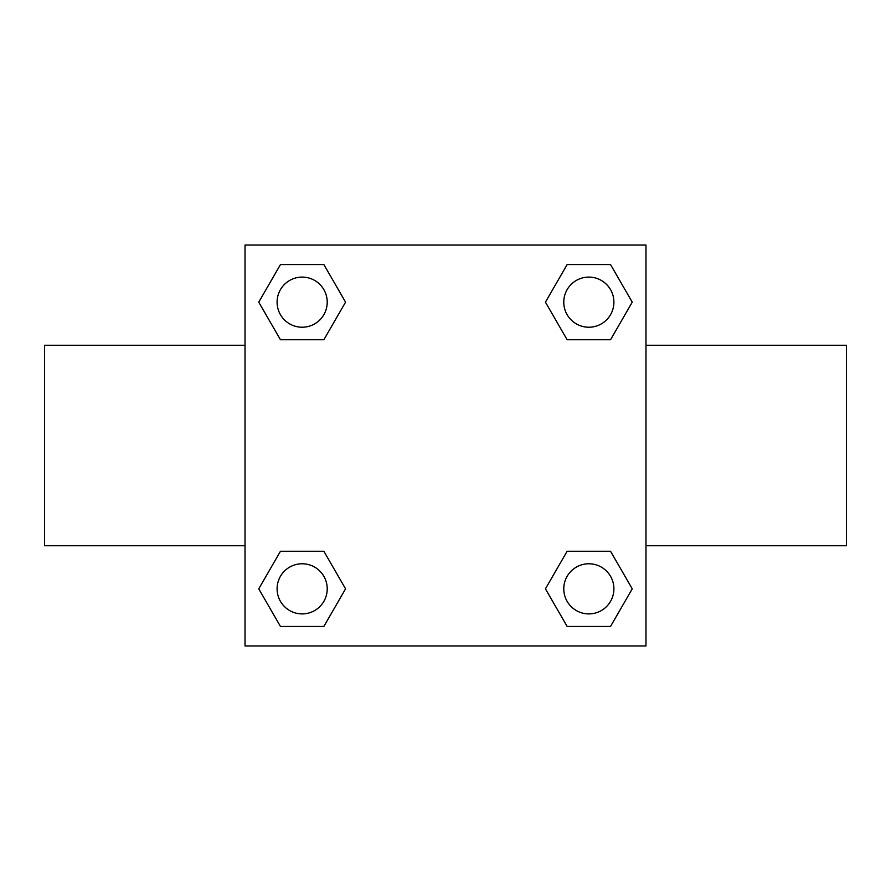 <?xml version="1.0" encoding="UTF-8"?>
<svg xmlns="http://www.w3.org/2000/svg" width="891" height="891" viewBox="0 0 891 891"><rect width="100%" height="100%" fill="white"/><g stroke="black" fill="none" stroke-linecap="round" stroke-linejoin="round"><path stroke-width="1.34" d="M323.867 339.749L280.453 339.749L258.758 302.16L280.453 264.571L323.867 264.571L345.563 302.16L323.867 339.749L280.453 339.749L313.164 339.749M313.164 551.251L323.867 551.251L345.563 588.84L323.867 626.429L280.453 626.429L258.758 588.84L280.453 551.251L323.867 551.251M577.836 339.749L567.133 339.749L545.437 302.16L567.133 264.571L610.547 264.571L632.242 302.16L610.547 339.749L567.133 339.749M567.133 551.251L610.547 551.251L632.242 588.84L610.547 626.429L567.133 626.429L545.437 588.84L567.133 551.251L610.547 551.251L577.836 551.251M645.975 545.737L846.45 545.737L846.45 345.262L645.975 345.262M245.025 345.262L44.55 345.262L44.55 545.737L245.025 545.737M245.025 245.025L645.975 245.025L645.975 645.975L245.025 645.975L245.025 245.025M610.547 626.429L567.133 626.429L610.547 626.429M613.899 588.84A25.059 25.059 0 0 0 576.31 567.133A25.059 25.059 0 0 0 576.31 610.547A25.059 25.059 0 0 0 613.899 588.84M323.867 626.429L280.453 626.429L323.867 626.429M327.22 588.84A25.059 25.059 0 0 0 289.631 567.133A25.059 25.059 0 0 0 289.631 610.547A25.059 25.059 0 0 0 327.22 588.84M567.133 264.571L610.547 264.571L567.133 264.571M613.899 302.16A25.059 25.059 0 0 0 576.31 280.453A25.059 25.059 0 0 0 576.31 323.867A25.059 25.059 0 0 0 613.899 302.16M280.453 264.571L323.867 264.571L280.453 264.571M327.22 302.16A25.059 25.059 0 0 0 289.631 280.453A25.059 25.059 0 0 0 289.631 323.867A25.059 25.059 0 0 0 327.22 302.16"/></g></svg>
